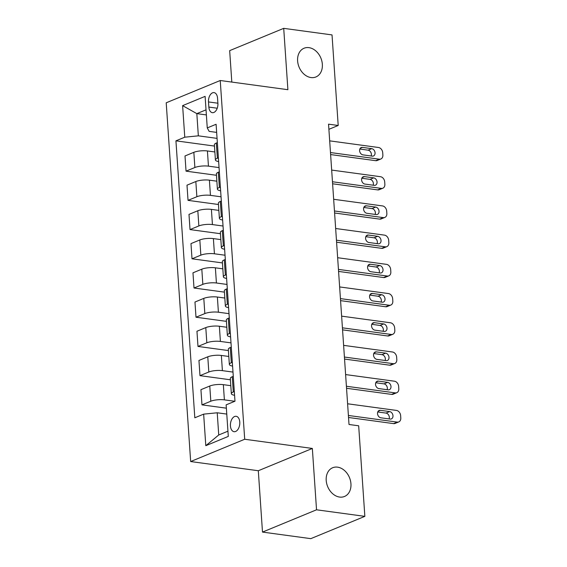 <?xml version="1.0" encoding="UTF-8"?>
<svg xmlns="http://www.w3.org/2000/svg" width="567" height="567" viewBox="0 0 567 567"><rect width="100%" height="100%" fill="white"/><g stroke="black" fill="none" stroke-linecap="round" stroke-linejoin="round"><path stroke-width="0.85" d="M337.556 467.151A15.536 11.801 -112.4 0 1 350.47 480.674A15.536 11.801 -112.4 0 1 344.502 496.472A15.536 11.801 -112.4 0 1 339.598 497.068A15.536 11.801 -112.4 0 1 326.684 483.552A15.536 11.801 -112.4 0 1 332.652 467.747A15.536 11.801 -112.4 0 1 337.556 467.151M308.958 47.642A15.536 11.801 -112.4 0 1 321.872 61.158A15.536 11.801 -112.4 0 1 315.904 76.963A15.536 11.801 -112.4 0 1 311 77.559A15.536 11.801 -112.4 0 1 298.086 64.036A15.536 11.801 -112.4 0 1 304.054 48.238A15.536 11.801 -112.4 0 1 308.958 47.642M239.777 422.068A7.768 4.628 -82.3 0 0 236.148 416.291A7.768 4.628 -82.3 0 0 230.429 425.923A7.768 4.628 -82.3 0 0 234.058 431.693A7.768 4.628 -82.3 0 0 239.777 422.068M262.493 532.087L316.535 509.797L312.346 448.447L258.311 470.738L262.493 532.087L310.808 538.65L364.85 516.36L358.677 425.796L349.01 424.485L328.541 124.166L338.201 125.477L332.028 34.913L283.713 28.35L229.67 50.64L231.811 82.08M258.311 470.738L190.661 461.545L166.209 102.797L220.244 80.507L244.703 439.255L190.661 461.545M208.493 101.932L208.847 107.078A7.527 4.479 -82.3 0 0 212.356 112.67A7.527 4.479 -82.3 0 0 217.898 103.343L217.551 98.204A7.527 4.479 -82.3 0 0 214.035 92.612A7.527 4.479 -82.3 0 0 208.493 101.932L217.891 103.215M206.027 109.835L196.827 113.627L198.344 135.832L184.771 137.193L175.933 140.836L194.814 417.787L203.652 414.137L217.225 412.783L218.734 434.981L227.934 431.189M184.771 137.193L182.617 105.639L205.112 96.362L207.26 127.915L209.152 131.374L216.651 132.394M203.652 414.137L205.8 445.69L228.295 436.413L226.141 404.859L234.979 401.216L216.098 124.272L207.26 127.915M316.535 509.797L364.85 516.36M312.346 448.447L244.703 439.255M220.244 80.507L287.894 89.699L283.713 28.35M328.888 129.319L338.201 125.477M206.374 114.924L196.827 113.627L182.617 105.639M217.062 138.376L198.344 135.832M214.872 151.97L207.416 150.957A9.71 2.551 176.1 0 0 193.843 152.317L185.005 155.96L186.04 171.156L216.459 175.288M219.053 167.591L208.45 166.152A9.71 2.551 176.1 0 0 194.878 167.506L186.04 171.156M216.863 181.185L209.407 180.171A9.71 2.551 176.1 0 0 195.835 181.532L186.997 185.175L188.031 200.364L218.451 204.503M221.045 196.806L210.442 195.36A9.71 2.551 176.1 0 0 196.869 196.721L188.031 200.364M218.855 210.4L211.399 209.386A9.71 2.551 176.1 0 0 197.826 210.747L188.988 214.39L190.023 229.578L220.443 233.71M223.037 226.02L212.434 224.575A9.71 2.551 176.1 0 0 198.861 225.935L190.023 229.578M220.847 239.614L213.39 238.601A9.71 2.551 176.1 0 0 199.818 239.961L190.98 243.604L192.015 258.793L222.434 262.925M225.028 255.228L214.425 253.789A9.71 2.551 176.1 0 0 200.853 255.15L192.015 258.793M222.838 268.829L215.382 267.815A9.71 2.551 176.1 0 0 201.809 269.176L192.971 272.819L194.006 288.008L224.426 292.14M227.02 284.443L216.417 283.004A9.71 2.551 176.1 0 0 202.844 284.365L194.006 288.008M224.83 298.044L217.374 297.03A9.71 2.551 176.1 0 0 203.801 298.384L194.963 302.034L195.998 317.222L226.417 321.354M229.011 313.657L218.408 312.219A9.71 2.551 176.1 0 0 204.836 313.579L195.998 317.222M226.821 327.251L219.365 326.245A9.71 2.551 176.1 0 0 205.793 327.598L196.955 331.248L197.989 346.437L228.409 350.569M231.003 342.872L220.4 341.433A9.71 2.551 176.1 0 0 206.827 342.794L197.989 346.437M228.813 356.466L221.357 355.452A9.71 2.551 176.1 0 0 207.784 356.813L198.946 360.456L199.981 375.652L230.4 379.784M232.994 372.087L222.392 370.648A9.71 2.551 176.1 0 0 208.819 372.009L199.981 375.652M230.804 385.68L223.348 384.667A9.71 2.551 176.1 0 0 209.776 386.028L200.938 389.671L201.972 404.866L226.368 408.176M234.83 401.28L224.383 399.863A9.71 2.551 176.1 0 0 210.811 401.216L201.972 404.866M226.772 414.08L217.225 412.783M217.352 142.622L216.332 143.04A9.71 2.551 176.1 0 0 214.376 144.748L215.41 159.944A9.71 2.551 176.1 0 0 218.642 161.595M175.933 140.836L214.468 146.073M218.387 157.81L217.374 158.228A9.71 2.551 176.1 0 0 215.41 159.944M219.344 171.836L218.323 172.255A9.71 2.551 176.1 0 0 216.367 173.963L217.402 189.158A9.71 2.551 176.1 0 0 220.634 190.81M220.379 187.025L219.365 187.443A9.71 2.551 176.1 0 0 217.402 189.158M221.336 201.051L220.315 201.469A9.71 2.551 176.1 0 0 218.359 203.177L219.394 218.373A9.71 2.551 176.1 0 0 222.625 220.024M222.37 216.24L221.357 216.658A9.71 2.551 176.1 0 0 219.394 218.373M223.327 230.266L222.307 230.684A9.71 2.551 176.1 0 0 220.35 232.392L221.385 247.581A9.71 2.551 176.1 0 0 224.617 249.239M224.362 245.454L223.348 245.872A9.71 2.551 176.1 0 0 221.385 247.581M225.319 259.48L224.298 259.899A9.71 2.551 176.1 0 0 222.342 261.607L223.377 276.795A9.71 2.551 176.1 0 0 226.609 278.454M226.353 274.669L225.34 275.087A9.71 2.551 176.1 0 0 223.377 276.795M227.31 288.688L226.29 289.106A9.71 2.551 176.1 0 0 224.334 290.821L225.368 306.01A9.71 2.551 176.1 0 0 228.6 307.668M228.345 303.884L227.332 304.302A9.71 2.551 176.1 0 0 225.368 306.01M229.302 317.903L228.281 318.321A9.71 2.551 176.1 0 0 226.325 320.036L227.36 335.225A9.71 2.551 176.1 0 0 230.592 336.883M230.337 333.098L229.323 333.516A9.71 2.551 176.1 0 0 227.36 335.225M231.293 347.117L230.273 347.536A9.71 2.551 176.1 0 0 228.317 349.251L229.352 364.439A9.71 2.551 176.1 0 0 232.583 366.091M232.328 362.313L231.315 362.731A9.71 2.551 176.1 0 0 229.352 364.439M233.285 376.332L232.264 376.75A9.71 2.551 176.1 0 0 230.308 378.465L231.343 393.654A9.71 2.551 176.1 0 0 234.575 395.305M234.32 391.521L233.306 391.939A9.71 2.551 176.1 0 0 231.343 393.654M205.8 445.69L218.734 434.981M329.675 140.857L378.522 147.498A4.855 3.686 67.6 0 1 382.711 152.693L382.867 155.032A4.855 3.686 67.6 0 1 380.854 158.994A4.855 3.686 67.6 0 1 379.323 159.178L330.476 152.544M330.611 154.564L375.673 160.688L379.323 159.178M371.711 148.653A3.884 2.948 -112.4 0 1 374.936 152.034A3.884 2.948 -112.4 0 1 373.447 155.982A3.884 2.948 -112.4 0 1 372.221 156.131L362.944 154.869A3.884 2.948 -112.4 0 1 359.719 151.495A3.884 2.948 -112.4 0 1 361.207 147.54A3.884 2.948 -112.4 0 1 362.433 147.392L371.711 148.653L368.061 150.163A3.884 2.948 -112.4 0 1 371.179 155.989M359.825 149.043L368.061 150.163M380.854 158.994L377.204 160.504A4.855 3.686 -112.4 0 1 375.673 160.688M331.667 170.072L380.514 176.713A4.855 3.686 67.6 0 1 384.702 181.908L384.858 184.247A4.855 3.686 67.6 0 1 382.845 188.209A4.855 3.686 67.6 0 1 381.315 188.393L332.468 181.759M332.602 183.779L377.665 189.902L381.315 188.393M373.703 177.868A3.884 2.948 -112.4 0 1 376.927 181.249A3.884 2.948 -112.4 0 1 375.439 185.196A3.884 2.948 -112.4 0 1 374.213 185.345L364.935 184.084A3.884 2.948 -112.4 0 1 361.711 180.71A3.884 2.948 -112.4 0 1 363.199 176.755A3.884 2.948 -112.4 0 1 364.425 176.606L373.703 177.868L370.053 179.37A3.884 2.948 -112.4 0 1 373.171 185.203M361.817 178.258L370.053 179.37M382.845 188.209L379.195 189.718A4.855 3.686 -112.4 0 1 377.665 189.902M333.658 199.286L382.505 205.92A4.855 3.686 67.6 0 1 386.694 211.122L386.85 213.461A4.855 3.686 67.6 0 1 384.837 217.423A4.855 3.686 67.6 0 1 383.306 217.608L334.459 210.974M334.594 212.994L379.656 219.117L383.306 217.608M375.694 207.083A3.884 2.948 -112.4 0 1 378.919 210.463A3.884 2.948 -112.4 0 1 377.431 214.411A3.884 2.948 -112.4 0 1 376.204 214.56L366.927 213.298A3.884 2.948 -112.4 0 1 363.702 209.918A3.884 2.948 -112.4 0 1 365.191 205.97A3.884 2.948 -112.4 0 1 366.417 205.821L375.694 207.083L372.044 208.585A3.884 2.948 -112.4 0 1 375.163 214.418M363.808 207.472L372.044 208.585M384.837 217.423L381.187 218.933A4.855 3.686 -112.4 0 1 379.656 219.117M335.65 228.501L384.497 235.135A4.855 3.686 67.6 0 1 388.686 240.337L388.842 242.676A4.855 3.686 67.6 0 1 386.829 246.638A4.855 3.686 67.6 0 1 385.298 246.822L336.451 240.188M336.585 242.208L381.648 248.332L385.298 246.822M377.686 236.297A3.884 2.948 -112.4 0 1 380.911 239.678A3.884 2.948 -112.4 0 1 379.422 243.626A3.884 2.948 -112.4 0 1 378.196 243.775L368.919 242.513A3.884 2.948 -112.4 0 1 365.694 239.132A3.884 2.948 -112.4 0 1 367.182 235.185A3.884 2.948 -112.4 0 1 368.408 235.036L377.686 236.297L374.036 237.8A3.884 2.948 -112.4 0 1 377.154 243.633M365.8 236.68L374.036 237.8M386.829 246.638L383.179 248.14A4.855 3.686 -112.4 0 1 381.648 248.332M337.641 257.716L386.488 264.35A4.855 3.686 67.6 0 1 390.677 269.552L390.833 271.891A4.855 3.686 67.6 0 1 388.82 275.853A4.855 3.686 67.6 0 1 387.289 276.037L338.442 269.403M338.577 271.423L383.639 277.547L387.289 276.037M379.677 265.512A3.884 2.948 -112.4 0 1 382.902 268.886A3.884 2.948 -112.4 0 1 381.414 272.84A3.884 2.948 -112.4 0 1 380.188 272.989L370.91 271.728A3.884 2.948 -112.4 0 1 367.685 268.347A3.884 2.948 -112.4 0 1 369.174 264.399A3.884 2.948 -112.4 0 1 370.4 264.25L379.677 265.512L376.027 267.014A3.884 2.948 -112.4 0 1 379.146 272.847M367.792 265.895L376.027 267.014M388.82 275.853L385.17 277.355A4.855 3.686 -112.4 0 1 383.639 277.547M339.633 286.93L388.48 293.564A4.855 3.686 67.6 0 1 392.669 298.766L392.825 301.105A4.855 3.686 67.6 0 1 390.812 305.067A4.855 3.686 67.6 0 1 389.281 305.252L340.434 298.611M340.569 300.638L385.631 306.754L389.281 305.252M381.669 294.727A3.884 2.948 -112.4 0 1 384.894 298.1A3.884 2.948 -112.4 0 1 383.405 302.055A3.884 2.948 -112.4 0 1 382.179 302.204L372.902 300.942A3.884 2.948 -112.4 0 1 369.677 297.562A3.884 2.948 -112.4 0 1 371.165 293.614A3.884 2.948 -112.4 0 1 372.391 293.465L381.669 294.727L378.019 296.229A3.884 2.948 -112.4 0 1 381.137 302.062M369.783 295.109L378.019 296.229M390.812 305.067L387.162 306.57A4.855 3.686 -112.4 0 1 385.631 306.754M341.625 316.145L390.472 322.779A4.855 3.686 67.6 0 1 394.66 327.981L394.816 330.313A4.855 3.686 67.6 0 1 392.803 334.282A4.855 3.686 67.6 0 1 391.273 334.466L342.425 327.825M342.56 329.852L387.622 335.969L391.273 334.466M383.661 323.934A3.884 2.948 -112.4 0 1 386.885 327.315A3.884 2.948 -112.4 0 1 385.397 331.27A3.884 2.948 -112.4 0 1 384.171 331.419L374.893 330.157A3.884 2.948 -112.4 0 1 371.668 326.776A3.884 2.948 -112.4 0 1 373.157 322.829A3.884 2.948 -112.4 0 1 374.383 322.68L383.661 323.934L380.01 325.444A3.884 2.948 -112.4 0 1 383.129 331.277M371.775 324.324L380.01 325.444M392.803 334.282L389.153 335.784A4.855 3.686 -112.4 0 1 387.622 335.969M343.616 345.36L392.463 351.994A4.855 3.686 67.6 0 1 396.652 357.196L396.808 359.528A4.855 3.686 67.6 0 1 394.795 363.497A4.855 3.686 67.6 0 1 393.264 363.681L344.417 357.04M344.552 359.06L389.614 365.183L393.264 363.681M385.652 353.149A3.884 2.948 -112.4 0 1 388.877 356.53A3.884 2.948 -112.4 0 1 387.389 360.484A3.884 2.948 -112.4 0 1 386.162 360.633L376.885 359.372A3.884 2.948 -112.4 0 1 373.66 355.991A3.884 2.948 -112.4 0 1 375.148 352.036A3.884 2.948 -112.4 0 1 376.375 351.887L385.652 353.149L382.002 354.659A3.884 2.948 -112.4 0 1 385.121 360.492M373.766 353.539L382.002 354.659M394.795 363.497L391.145 364.999A4.855 3.686 -112.4 0 1 389.614 365.183M345.608 374.567L394.455 381.208A4.855 3.686 67.6 0 1 398.644 386.403L398.799 388.742A4.855 3.686 67.6 0 1 396.787 392.704A4.855 3.686 67.6 0 1 395.256 392.896L346.409 386.255M346.543 388.275L391.606 394.398L395.256 392.896M387.644 382.364A3.884 2.948 -112.4 0 1 390.869 385.744A3.884 2.948 -112.4 0 1 389.38 389.692A3.884 2.948 -112.4 0 1 388.154 389.841L378.876 388.586A3.884 2.948 -112.4 0 1 375.652 385.206A3.884 2.948 -112.4 0 1 377.14 381.251A3.884 2.948 -112.4 0 1 378.366 381.102L387.644 382.364L383.994 383.873A3.884 2.948 -112.4 0 1 387.112 389.699M375.758 382.753L383.994 383.873M396.787 392.704L393.137 394.214A4.855 3.686 -112.4 0 1 391.606 394.398M347.599 403.782L396.446 410.423A4.855 3.686 67.6 0 1 400.635 415.618L400.791 417.957A4.855 3.686 67.6 0 1 398.778 421.919A4.855 3.686 67.6 0 1 397.247 422.103L348.4 415.469M348.535 417.489L393.597 423.613L397.247 422.103M389.635 411.578A3.884 2.948 -112.4 0 1 392.86 414.959A3.884 2.948 -112.4 0 1 391.372 418.907A3.884 2.948 -112.4 0 1 390.146 419.056L380.868 417.794A3.884 2.948 -112.4 0 1 377.643 414.42A3.884 2.948 -112.4 0 1 379.132 410.465A3.884 2.948 -112.4 0 1 380.358 410.317L389.635 411.578L385.985 413.088A3.884 2.948 -112.4 0 1 389.104 418.914M377.75 411.968L385.985 413.088M398.778 421.919L395.128 423.429A4.855 3.686 -112.4 0 1 393.597 423.613M208.45 166.152L207.416 150.957M210.442 195.36L209.407 180.171M212.434 224.575L211.399 209.386M214.425 253.789L213.39 238.601M216.417 283.004L215.382 267.815M218.408 312.219L217.374 297.03M220.4 341.433L219.365 326.245M222.392 370.648L221.357 355.452M224.383 399.863L223.348 384.667M194.878 167.506L193.843 152.317M217.374 158.228L216.332 143.04M219.365 187.443L218.323 172.255M196.869 196.721L195.835 181.532M221.357 216.658L220.315 201.469M198.861 225.935L197.826 210.747M223.348 245.872L222.307 230.684M200.853 255.15L199.818 239.961M225.34 275.087L224.298 259.899M202.844 284.365L201.809 269.176M227.332 304.302L226.29 289.106M204.836 313.579L203.801 298.384M229.323 333.516L228.281 318.321M206.827 342.794L205.793 327.598M231.315 362.731L230.273 347.536M208.819 372.009L207.784 356.813M233.306 391.939L232.264 376.75M210.811 401.216L209.776 386.028M217.239 108.219L208.847 107.078M362.433 147.392L360.236 148.299M364.425 176.606L362.228 177.514M366.417 205.821L364.22 206.728M368.408 235.036L366.211 235.943M370.4 264.25L368.203 265.158M372.391 293.465L370.194 294.372M374.383 322.68L372.186 323.587M376.375 351.887L374.177 352.802M378.366 381.102L376.169 382.009M380.358 410.317L378.161 411.224"/></g></svg>
